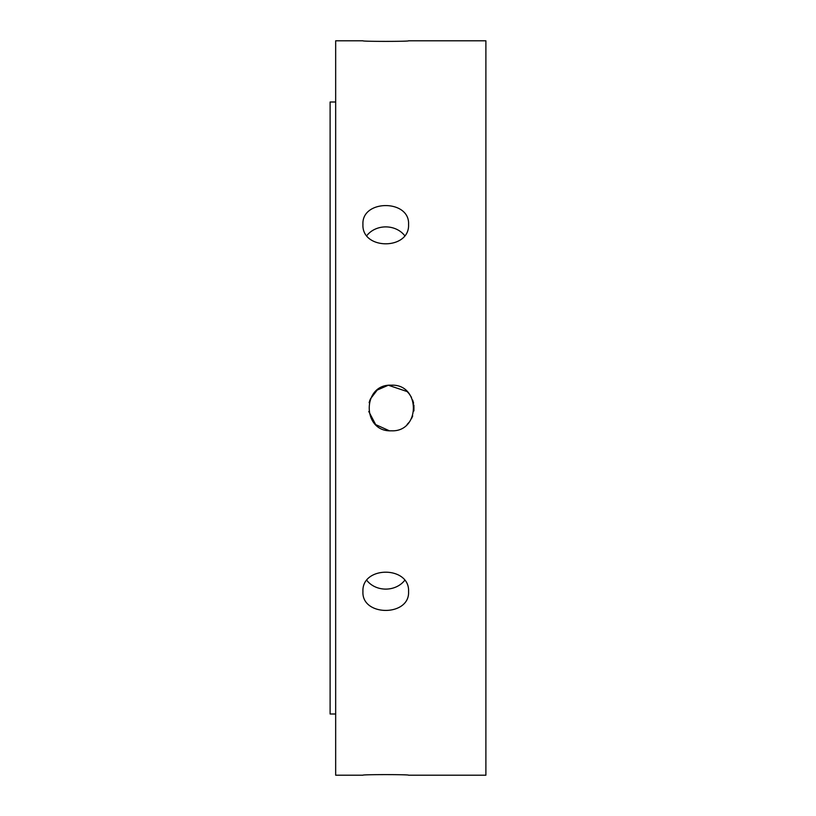 <?xml version="1.0" encoding="UTF-8"?>
<svg xmlns="http://www.w3.org/2000/svg" width="816" height="816" viewBox="0 0 816 816"><rect width="100%" height="100%" fill="white"/><g stroke="black" fill="none" stroke-linecap="round" stroke-linejoin="round"><path stroke-width="1.22" d="M404.634 235.579A22.807 19.757 0 0 0 366.853 235.579M408.561 224.4C409.958 250.267 361.539 250.267 362.936 224.4C361.539 199.308 409.958 199.308 408.561 224.4M408.561 40.8C409.958 41.575 361.539 41.575 362.936 40.8C361.539 41.575 409.958 41.575 408.561 40.8L485.887 40.8L485.887 775.2L408.561 775.2C409.958 774.425 361.539 774.425 362.936 775.2C361.539 774.425 409.958 774.425 408.561 775.2M366.853 580.421A22.807 19.757 180 0 0 404.634 580.421M408.561 591.6C409.958 616.692 361.539 616.692 362.936 591.6C361.539 565.733 409.958 565.733 408.561 591.6M407.133 391.568L409.051 393.669L407.133 391.568L388.681 385.346M411.468 397.331L409.051 393.669M413.926 405.073L413.926 410.927L413.926 405.073M412.702 415.925L411.468 418.669L412.702 415.925M409.051 422.331L407.133 424.432L409.051 422.331M391.313 430.807C361.886 432.205 361.886 383.795 391.313 385.193C420.73 383.795 420.73 432.205 391.313 430.807M413.61 403.237L412.692 400.075M387.753 385.478L377.206 390.068L370.331 399.044M370.005 399.84L369.138 402.676M368.771 411.499L375.676 424.606L389.212 430.715M335.672 102L330.113 102L330.113 714L335.672 714M362.936 40.8L335.672 40.8L335.672 775.2L362.936 775.2"/></g></svg>
